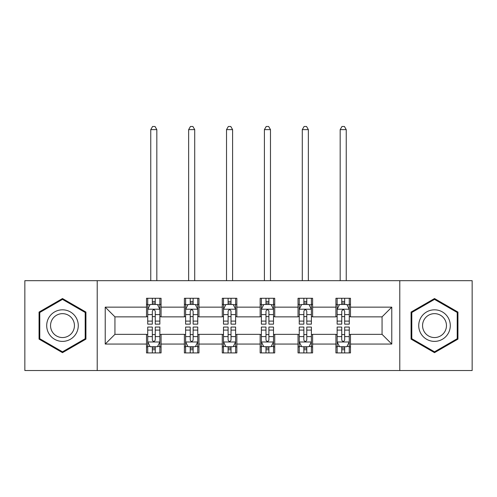 <?xml version="1.0" encoding="UTF-8"?>
<svg xmlns="http://www.w3.org/2000/svg" width="497" height="497" viewBox="0 0 497 497"><rect width="100%" height="100%" fill="white"/><g stroke="black" fill="none" stroke-linecap="round" stroke-linejoin="round"><path stroke-width="0.75" d="M399.787 370.526L472.15 370.526L472.15 280.675L399.787 280.675L399.787 370.526L97.213 370.526L97.213 280.675L24.85 280.675L24.85 370.526L97.213 370.526M399.787 280.675L97.213 280.675M350.491 307.146L350.491 298.281L335.922 298.281L335.922 307.146L312.607 307.146L312.607 298.281L298.038 298.281L298.038 307.146L274.723 307.146L274.723 298.281L260.155 298.281L260.155 307.146L236.845 307.146L236.845 298.281L222.277 298.281L222.277 307.146L198.962 307.146L198.962 298.281L184.393 298.281L184.393 307.146L161.078 307.146L161.078 298.281L146.509 298.281L146.509 307.146L105.227 307.146L105.227 344.054L114.944 334.344L146.509 334.344L146.509 352.92L161.078 352.92L161.078 334.344L184.393 334.344L184.393 352.92L198.962 352.92L198.962 334.344L222.277 334.344L222.277 352.92L236.845 352.92L236.845 334.344L260.155 334.344L260.155 352.92L274.723 352.92L274.723 334.344L298.038 334.344L298.038 352.92L312.607 352.92L312.607 334.344L335.922 334.344L335.922 352.92L350.491 352.92L350.491 334.344L382.056 334.344L382.056 316.856L350.491 316.856L350.491 307.146L391.773 307.146L391.773 344.054L350.491 344.054M335.922 344.054L312.607 344.054M298.038 344.054L274.723 344.054M260.155 344.054L236.845 344.054M222.277 344.054L198.962 344.054M184.393 344.054L161.078 344.054M146.509 344.054L105.227 344.054M335.922 307.146L335.922 316.856L312.607 316.856L312.607 307.146M298.038 307.146L298.038 316.856L274.723 316.856L274.723 307.146M260.155 307.146L260.155 316.856L236.845 316.856L236.845 307.146M222.277 307.146L222.277 316.856L198.962 316.856L198.962 307.146M184.393 307.146L184.393 316.856L161.078 316.856L161.078 307.146M146.509 307.146L146.509 316.856L114.944 316.856L105.227 307.146M114.944 316.856L114.944 334.344M391.773 344.054L382.056 334.344M382.056 316.856L391.773 307.146M146.509 304.35L147.727 304.35M152.337 304.35L155.25 304.35M159.866 304.35L161.078 304.35M146.509 316.614L147.727 316.614M152.337 316.614L155.25 316.614M159.866 316.614L161.078 316.614M146.509 334.587L147.727 334.587M152.337 334.587L155.25 334.587M159.866 334.587L161.078 334.587M146.509 346.85L147.727 346.85M152.337 346.85L155.25 346.85M159.866 346.85L161.078 346.85M184.393 334.587L185.605 334.587M190.221 334.587L193.134 334.587M197.75 334.587L198.962 334.587M184.393 346.85L185.605 346.85M190.221 346.85L193.134 346.85M197.75 346.85L198.962 346.85M184.393 304.35L185.605 304.35M190.221 304.35L193.134 304.35M197.75 304.35L198.962 304.35M184.393 316.614L185.605 316.614M190.221 316.614L193.134 316.614M197.75 316.614L198.962 316.614M222.277 334.587L223.488 334.587M228.104 334.587L231.018 334.587M235.628 334.587L236.845 334.587M222.277 346.85L223.488 346.85M228.104 346.85L231.018 346.85M235.628 346.85L236.845 346.85M222.277 304.35L223.488 304.35M228.104 304.35L231.018 304.35M235.628 304.35L236.845 304.35M222.277 316.614L223.488 316.614M228.104 316.614L231.018 316.614M235.628 316.614L236.845 316.614M260.155 334.587L261.372 334.587M265.982 334.587L268.896 334.587M273.512 334.587L274.723 334.587M260.155 346.85L261.372 346.85M265.982 346.85L268.896 346.85M273.512 346.85L274.723 346.85M260.155 304.35L261.372 304.35M265.982 304.35L268.896 304.35M273.512 304.35L274.723 304.35M260.155 316.614L261.372 316.614M265.982 316.614L268.896 316.614M273.512 316.614L274.723 316.614M298.038 334.587L299.25 334.587M303.866 334.587L306.779 334.587M311.395 334.587L312.607 334.587M298.038 346.85L299.25 346.85M303.866 346.85L306.779 346.85M311.395 346.85L312.607 346.85M298.038 304.35L299.25 304.35M303.866 304.35L306.779 304.35M311.395 304.35L312.607 304.35M298.038 316.614L299.25 316.614M303.866 316.614L306.779 316.614M311.395 316.614L312.607 316.614M335.922 334.587L337.134 334.587M341.75 334.587L344.663 334.587M349.273 334.587L350.491 334.587M335.922 346.85L337.134 346.85M341.75 346.85L344.663 346.85M349.273 346.85L350.491 346.85M335.922 304.35L337.134 304.35M341.75 304.35L344.663 304.35M349.273 304.35L350.491 304.35M335.922 316.614L337.134 316.614M341.75 316.614L344.663 316.614M349.273 316.614L350.491 316.614M62.492 352.659L85.925 339.128L85.925 312.073L62.492 298.542L39.058 312.073L39.058 339.128L62.492 352.659M457.942 312.073L434.508 298.542L411.075 312.073L411.075 339.128L434.508 352.659L457.942 339.128L457.942 312.073M155.25 301.437L152.337 301.437M159.866 321.099L155.25 321.099L155.25 324.143L159.866 324.143L159.866 309.333L157.437 304.475L150.15 304.475L147.727 309.333L147.727 324.143L152.337 324.143L152.337 321.099L147.727 321.099M147.727 309.333L147.727 298.281M159.866 309.333L159.866 298.281M152.337 304.475L152.337 298.281M155.25 298.281L155.25 304.475M155.25 321.099L155.25 311.153C154.281 309.283 153.312 309.283 152.337 311.153L152.337 321.099M156.828 280.675L156.828 129.63L150.759 129.63L150.759 280.675M150.759 129.63L152.579 126.474L155.008 126.474L156.828 129.63M152.337 349.764L155.25 349.764M147.727 330.101L152.337 330.101L152.337 327.057L147.727 327.057L147.727 341.868L150.15 346.726L157.437 346.726L159.866 341.868L159.866 327.057L155.25 327.057L155.25 330.101L159.866 330.101M159.866 341.868L159.866 352.92M147.727 341.868L147.727 352.92M155.25 346.726L155.25 352.92M152.337 352.92L152.337 346.726M152.337 330.101L152.337 340.047C153.306 341.917 154.281 341.917 155.25 340.047L155.25 330.101M76.159 333.493A15.786 15.786 0 0 0 70.381 311.93A15.786 15.786 0 0 0 48.818 317.707A15.786 15.786 0 0 0 54.595 339.271A15.786 15.786 0 0 0 76.159 333.493M72.842 331.574A11.953 11.953 0 0 0 68.462 315.253A11.953 11.953 0 0 0 52.142 319.627A11.953 11.953 0 0 0 56.515 335.947A11.953 11.953 0 0 0 72.842 331.574M39.785 338.706L39.785 312.489L62.492 299.38L85.192 312.489L85.192 338.706L62.492 351.82L39.785 338.706M434.508 309.817A15.786 15.786 0 0 0 418.729 325.597A15.786 15.786 0 0 0 434.508 341.383A15.786 15.786 0 0 0 450.294 325.597A15.786 15.786 0 0 0 434.508 309.817M434.508 313.65A11.953 11.953 0 0 0 422.562 325.597A11.953 11.953 0 0 0 434.508 337.55A11.953 11.953 0 0 0 446.461 325.597A11.953 11.953 0 0 0 434.508 313.65M457.215 338.706L434.508 351.82L411.808 338.706L411.808 312.489L434.508 299.38L457.215 312.489L457.215 338.706M193.134 301.437L190.221 301.437M197.75 321.099L193.134 321.099L193.134 324.143L197.75 324.143L197.75 309.333L195.321 304.475L188.034 304.475L185.605 309.333L185.605 324.143L190.221 324.143L190.221 321.099L185.605 321.099M185.605 309.333L185.605 298.281M197.75 309.333L197.75 298.281M190.221 304.475L190.221 298.281M193.134 298.281L193.134 304.475M193.134 321.099L193.134 311.153C192.165 309.283 191.19 309.283 190.221 311.153L190.221 321.099M194.712 280.675L194.712 129.63L188.643 129.63L188.643 280.675M188.643 129.63L190.463 126.474L192.892 126.474L194.712 129.63M231.018 301.437L228.104 301.437M235.628 321.099L231.018 321.099L231.018 324.143L235.628 324.143L235.628 309.333L233.199 304.475L225.918 304.475L223.488 309.333L223.488 324.143L228.104 324.143L228.104 321.099L223.488 321.099M223.488 309.333L223.488 298.281M235.628 309.333L235.628 298.281M228.104 304.475L228.104 298.281M231.018 298.281L231.018 304.475M231.018 321.099L231.018 311.153C230.049 309.283 229.074 309.283 228.104 311.153L228.104 321.099M232.596 280.675L232.596 129.63L226.526 129.63L226.526 280.675M226.526 129.63L228.347 126.474L230.776 126.474L232.596 129.63M190.221 349.764L193.134 349.764M185.605 330.101L190.221 330.101L190.221 327.057L185.605 327.057L185.605 341.868L188.034 346.726L195.321 346.726L197.75 341.868L197.75 327.057L193.134 327.057L193.134 330.101L197.75 330.101M197.75 341.868L197.75 352.92M185.605 341.868L185.605 352.92M193.134 346.726L193.134 352.92M190.221 352.92L190.221 346.726M190.221 330.101L190.221 340.047C191.19 341.917 192.159 341.917 193.134 340.047L193.134 330.101M228.104 349.764L231.018 349.764M223.488 330.101L228.104 330.101L228.104 327.057L223.488 327.057L223.488 341.868L225.918 346.726L233.199 346.726L235.628 341.868L235.628 327.057L231.018 327.057L231.018 330.101L235.628 330.101M235.628 341.868L235.628 352.92M223.488 341.868L223.488 352.92M231.018 346.726L231.018 352.92M228.104 352.92L228.104 346.726M228.104 330.101L228.104 340.047C229.074 341.917 230.043 341.917 231.018 340.047L231.018 330.101M268.896 301.437L265.982 301.437M273.512 321.099L268.896 321.099L268.896 324.143L273.512 324.143L273.512 309.333L271.082 304.475L263.801 304.475L261.372 309.333L261.372 324.143L265.982 324.143L265.982 321.099L261.372 321.099M261.372 309.333L261.372 298.281M273.512 309.333L273.512 298.281M265.982 304.475L265.982 298.281M268.896 298.281L268.896 304.475M268.896 321.099L268.896 311.153C267.926 309.283 266.957 309.283 265.982 311.153L265.982 321.099M270.474 280.675L270.474 129.63L264.404 129.63L264.404 280.675M264.404 129.63L266.224 126.474L268.653 126.474L270.474 129.63M306.779 301.437L303.866 301.437M311.395 321.099L306.779 321.099L306.779 324.143L311.395 324.143L311.395 309.333L308.966 304.475L301.679 304.475L299.25 309.333L299.25 324.143L303.866 324.143L303.866 321.099L299.25 321.099M299.25 309.333L299.25 298.281M311.395 309.333L311.395 298.281M303.866 304.475L303.866 298.281M306.779 298.281L306.779 304.475M306.779 321.099L306.779 311.153C305.81 309.283 304.841 309.283 303.866 311.153L303.866 321.099M308.357 280.675L308.357 129.63L302.288 129.63L302.288 280.675M302.288 129.63L304.108 126.474L306.537 126.474L308.357 129.63M344.663 301.437L341.75 301.437M349.273 321.099L344.663 321.099L344.663 324.143L349.273 324.143L349.273 309.333L346.85 304.475L339.563 304.475L337.134 309.333L337.134 324.143L341.75 324.143L341.75 321.099L337.134 321.099M337.134 309.333L337.134 298.281M349.273 309.333L349.273 298.281M341.75 304.475L341.75 298.281M344.663 298.281L344.663 304.475M344.663 321.099L344.663 311.153C343.694 309.283 342.719 309.283 341.75 311.153L341.75 321.099M346.241 280.675L346.241 129.63L340.172 129.63L340.172 280.675M340.172 129.63L341.992 126.474L344.421 126.474L346.241 129.63M265.982 349.764L268.896 349.764M261.372 330.101L265.982 330.101L265.982 327.057L261.372 327.057L261.372 341.868L263.801 346.726L271.082 346.726L273.512 341.868L273.512 327.057L268.896 327.057L268.896 330.101L273.512 330.101M273.512 341.868L273.512 352.92M261.372 341.868L261.372 352.92M268.896 346.726L268.896 352.92M265.982 352.92L265.982 346.726M265.982 330.101L265.982 340.047C266.951 341.917 267.926 341.917 268.896 340.047L268.896 330.101M303.866 349.764L306.779 349.764M299.25 330.101L303.866 330.101L303.866 327.057L299.25 327.057L299.25 341.868L301.679 346.726L308.966 346.726L311.395 341.868L311.395 327.057L306.779 327.057L306.779 330.101L311.395 330.101M311.395 341.868L311.395 352.92M299.25 341.868L299.25 352.92M306.779 346.726L306.779 352.92M303.866 352.92L303.866 346.726M303.866 330.101L303.866 340.047C304.835 341.917 305.81 341.917 306.779 340.047L306.779 330.101M341.75 349.764L344.663 349.764M337.134 330.101L341.75 330.101L341.75 327.057L337.134 327.057L337.134 341.868L339.563 346.726L346.85 346.726L349.273 341.868L349.273 327.057L344.663 327.057L344.663 330.101L349.273 330.101M349.273 341.868L349.273 352.92M337.134 341.868L337.134 352.92M344.663 346.726L344.663 352.92M341.75 352.92L341.75 346.726M341.75 330.101L341.75 340.047C342.719 341.917 343.688 341.917 344.663 340.047L344.663 330.101M159.804 309.209L147.783 309.209M147.727 304.767L150.007 304.767M157.58 304.767L159.866 304.767M152.337 314.589L147.727 314.589M159.866 314.589L155.25 314.589M155.25 302.984L152.337 302.984M147.783 341.992L159.804 341.992M159.866 346.434L157.58 346.434M150.007 346.434L147.727 346.434M155.25 336.612L159.866 336.612M147.727 336.612L152.337 336.612M152.337 348.217L155.25 348.217M197.688 309.209L185.667 309.209M185.605 304.767L187.891 304.767M195.464 304.767L197.75 304.767M190.221 314.589L185.605 314.589M197.75 314.589L193.134 314.589M193.134 302.984L190.221 302.984M235.572 309.209L223.551 309.209M223.488 304.767L225.768 304.767M233.348 304.767L235.628 304.767M228.104 314.589L223.488 314.589M235.628 314.589L231.018 314.589M231.018 302.984L228.104 302.984M185.667 341.992L197.688 341.992M197.75 346.434L195.464 346.434M187.891 346.434L185.605 346.434M193.134 336.612L197.75 336.612M185.605 336.612L190.221 336.612M190.221 348.217L193.134 348.217M223.551 341.992L235.572 341.992M235.628 346.434L233.348 346.434M225.768 346.434L223.488 346.434M231.018 336.612L235.628 336.612M223.488 336.612L228.104 336.612M228.104 348.217L231.018 348.217M273.449 309.209L261.428 309.209M261.372 304.767L263.652 304.767M271.232 304.767L273.512 304.767M265.982 314.589L261.372 314.589M273.512 314.589L268.896 314.589M268.896 302.984L265.982 302.984M311.333 309.209L299.312 309.209M299.25 304.767L301.536 304.767M309.109 304.767L311.395 304.767M303.866 314.589L299.25 314.589M311.395 314.589L306.779 314.589M306.779 302.984L303.866 302.984M349.217 309.209L337.196 309.209M337.134 304.767L339.42 304.767M346.993 304.767L349.273 304.767M341.75 314.589L337.134 314.589M349.273 314.589L344.663 314.589M344.663 302.984L341.75 302.984M261.428 341.992L273.449 341.992M273.512 346.434L271.232 346.434M263.652 346.434L261.372 346.434M268.896 336.612L273.512 336.612M261.372 336.612L265.982 336.612M265.982 348.217L268.896 348.217M299.312 341.992L311.333 341.992M311.395 346.434L309.109 346.434M301.536 346.434L299.25 346.434M306.779 336.612L311.395 336.612M299.25 336.612L303.866 336.612M303.866 348.217L306.779 348.217M337.196 341.992L349.217 341.992M349.273 346.434L346.993 346.434M339.42 346.434L337.134 346.434M344.663 336.612L349.273 336.612M337.134 336.612L341.75 336.612M341.75 348.217L344.663 348.217"/></g></svg>
